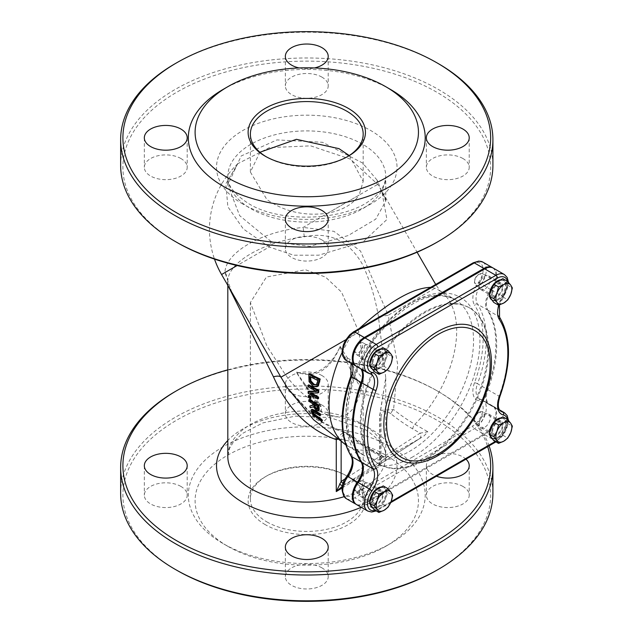 <?xml version="1.0" encoding="UTF-8"?>
<svg xmlns="http://www.w3.org/2000/svg" width="633" height="633" viewBox="0 0 633 633"><rect width="100%" height="100%" fill="white"/><g stroke="black" fill="none" stroke-linecap="round" stroke-linejoin="round"><path stroke-width="0.47" stroke-dasharray="3.17 2.37" d="M492.767 267.846A16.925 9.772 -60 0 1 490.749 289.653A16.925 9.772 120 0 0 487.086 309.735L477.511 304.212A2.255 1.764 -33.1 0 0 474.513 304.979A19.18 11.07 -60 0 1 478.667 282.215A14.662 8.466 120 0 0 482.647 266.509A14.662 8.466 120 0 0 472.748 263.826L353.095 332.911A14.662 8.466 120 0 0 343.205 347.011A14.662 8.466 120 0 0 347.177 358.136A19.18 11.07 -60 0 1 351.331 376.097A99.27 57.318 120 0 0 351.331 453.869A19.18 11.07 -60 0 1 347.177 476.633L346.947 476.23M360.905 368.928A16.925 9.772 120 0 0 359.061 367.251A16.925 9.772 120 0 0 357.431 366.618A16.925 9.772 -60 0 1 356.213 366.198M356.601 504.612A16.925 9.772 120 0 0 365.067 503.773L484.712 434.689A16.925 9.772 120 0 0 495.766 419.782A16.925 9.772 120 0 0 493.178 406.22A16.925 9.772 120 0 0 491.548 405.587A16.925 9.772 -60 0 1 489.918 404.954A16.925 9.772 -60 0 1 487.877 389.73A101.525 58.616 120 0 0 487.877 310.202A16.925 9.772 -60 0 1 491.548 290.112A16.925 9.772 120 0 0 493.178 268.06M491.896 293.301A7.897 4.558 -60 0 1 495.338 285.356A7.897 4.558 -60 0 1 501.423 283.244A7.897 4.558 -60 0 1 501.423 292.359A7.897 4.558 -60 0 1 493.526 296.917A7.897 4.558 -60 0 1 491.896 293.301M491.896 431.469A7.897 4.558 -60 0 1 495.338 423.517A7.897 4.558 -60 0 1 501.423 421.404A7.897 4.558 -60 0 1 501.423 430.519A7.897 4.558 -60 0 1 493.526 435.085A7.897 4.558 -60 0 1 491.896 431.469M372.244 500.545A7.897 4.558 -60 0 1 375.685 492.601A7.897 4.558 -60 0 1 381.778 490.48A7.897 4.558 -60 0 1 381.778 499.603A7.897 4.558 -60 0 1 373.881 504.161A7.897 4.558 -60 0 1 372.244 500.545M372.244 362.385A7.897 4.558 -60 0 1 375.685 354.44A7.897 4.558 -60 0 1 381.778 352.32A7.897 4.558 -60 0 1 381.778 361.443A7.897 4.558 -60 0 1 373.881 366.001A7.897 4.558 -60 0 1 372.244 362.385M341.14 441.969L341.14 440.196C341.804 433.787 345.096 432.655 351.014 436.794A156.62 90.424 -120 0 0 372.924 451.97A4.51 2.603 120 0 0 371.99 449.905L383.566 456.591L383.804 457.208L386.692 457.105L419.37 438.804A4.51 3.679 57.2 0 0 420.122 433.17L427.868 431.769L424.213 435.765L419.252 438.883A4.51 3.679 57.2 0 0 419.37 438.804L380.283 464.036A4.51 3.679 57.2 0 0 380.283 464.036A4.51 3.679 57.2 0 0 381.026 458.403L420.122 433.17L412.803 428.945A4.51 2.603 -60 0 1 414.892 424.276L427.868 431.769M419.252 438.883L380.156 464.116A4.51 3.679 57.2 0 0 380.275 464.044L378.407 465.279A4.51 4.265 55.2 0 0 378.415 465.271A4.51 4.265 55.2 0 0 380.029 460.595L381.026 458.403L381.026 417.171A4.51 2.603 180 0 1 379.705 415.327A4.51 2.603 180 0 1 380.029 414.354L380.56 410.39L393.584 409.511A152.379 87.979 -120 0 0 414.892 424.276A90.25 52.104 120 0 0 456.678 331.004A90.25 52.104 120 0 0 437.989 289.685A90.25 52.104 120 0 0 435.077 288.213L430.669 287.358M380.156 464.116L378.162 465.437A4.51 4.265 55.2 0 0 378.415 465.279M342.477 486.136L378.162 465.437L380.029 466.323L380.029 460.595M342.184 487.948C359.781 477.203 372.394 469.995 380.029 466.323L380.029 414.354L385.742 377.727L378.36 316.223C375.282 298.111 370.036 280.925 362.622 264.665C349.044 240.762 329.619 231.48 304.323 236.805C264.024 241.474 228.07 262.236 227.848 280.957L228.252 286.116M386.684 457.105L380.243 456.195A4.51 3.679 57.2 0 0 385.75 458.221L388.1 456.615M343.221 483.414A4.51 3.679 57.2 0 0 346.655 483.462L385.75 458.221M342.595 485.598A4.51 2.801 58 0 0 343.648 485.369L346.655 483.462M341.14 440.196A4.51 2.603 0 0 0 337.365 439.452M488.336 380.931A73.222 42.276 -60 0 1 451.938 443.986M342.089 352.534A90.25 52.104 120 0 1 350.658 336.946L359.212 328.614M361.261 388.931L351.861 372.655L339.953 347.042L340.182 346.378L338.655 349.685C328.4 368.746 315.107 376.421 298.768 372.71L296.125 371.816L303.943 382.807L321.374 411.956C341.598 423.002 354.891 415.327 361.261 388.931L363.184 364.173L358.958 332.159L341.543 292.145L325.528 277.104L305.462 269.761L266.422 277.032L250.375 302.542L266.897 345.998L285.356 374.649C295.627 388.662 306.507 398.189 317.995 403.221L320.385 404.954L321.374 407.51L321.374 411.956M266.897 521.901A56.4 32.568 0 0 0 328.361 528.959A56.4 32.568 0 0 0 363.184 498.875A56.4 32.568 0 0 0 346.662 475.85A56.4 32.568 0 0 0 266.889 475.85A56.4 32.568 0 0 0 250.375 498.875A56.4 32.568 0 0 0 266.897 521.901M412.803 428.945A156.62 90.424 60 0 1 390.901 413.768A4.51 2.041 -51 0 1 393.584 409.511L397.738 364.513L388.227 315.258A16.925 2.034 167.5 0 1 378.36 316.223M351.014 436.794A4.51 2.041 129 0 0 350.666 435.132A4.51 2.041 129 0 0 349.519 434.95L343.806 431.738L336.392 438.78M343.822 431.746L350.666 435.132L371.99 449.905A4.51 2.603 120 0 0 370.835 449.723A152.379 87.979 60 0 1 349.519 434.95L315.123 418.722L287.493 387.95M320.67 415.208L313.256 410.698L312.251 411.221M312.417 411.173L313.256 410.698L313.082 411.956M322.45 420.818L313.802 414.306L312.085 411.26L312.116 409.298M315.835 391.083L317.355 391.028L308.833 386.257L308.864 384.848M318.565 398.521L308.951 392.84L308.88 391.202M318.676 392.539L310.89 392.666L311.673 393.125M317.75 386.304L313.928 385.908L309.861 381.256L309.648 373.913M312.813 404.993L313.659 404.756L313.422 403.174L309.751 400.824L309.553 399.447M319.174 410.295L317.347 410.16L314.229 406.331L311.056 407.272L310.645 405.571M311.056 398.141L309.268 397.026L309.118 395.309M231.828 292.304L224.952 272.562C225.182 252.599 261.943 231.369 303.152 227.413L377.727 184.353A16.925 9.74 -32.5 0 1 377.252 180.318L385.742 201.159L375.733 219.16L348.079 235.595L310.035 246.348L271.153 241.569A16.925 3.806 -63 0 1 269.239 246.989L293.68 255.194L318.795 255.178L363.026 241.909L386.929 219.493L381.723 190.944L377.727 184.353L350.247 159.081L310.645 145.851L269.373 147.639L237.881 163.646L225.831 183.831L227.864 206.801L243.301 228.924L269.239 246.989L237.122 265.536M271.153 241.569L239.646 215.624L227.801 184.899L241.197 155.979L276.961 139.901L322.632 142.298L362.606 163.021L377.252 180.318M227.848 280.957A16.925 14.828 3.7 0 0 224.952 272.562L221.558 274.516M304.323 236.805A16.925 0.68 83.7 0 1 303.152 227.413L333.915 231.33L360.525 251.056L388.227 315.258L435.077 288.213M312.947 414.797L313.802 414.306M310.091 393.125L310.89 392.666M308.152 393.299L308.951 392.84M308.042 386.716L308.833 386.257M316.555 391.487L317.355 391.028M309.062 381.723L309.861 381.256M309.877 376.564L310.684 376.097L310.558 377.308M317.932 380.568L318.747 380.101L310.684 376.097M316.729 384.698L317.537 384.231L318.747 380.101M316.595 384.832L317.537 384.231M316.983 408.696L318.114 408.831L317.995 406.006L314.459 403.822L314.633 405.041M313.422 406.805L314.229 406.331M310.225 407.755L311.056 407.272M317.196 406.473L317.995 406.006M313.651 404.289L314.459 403.822M308.944 401.29L309.751 400.824M312.615 403.64L313.422 403.174M312.844 405.223L313.659 404.756M308.469 397.484L309.268 397.026M356.601 366.444A16.925 9.772 120 0 0 358.231 367.077A16.925 9.772 -60 0 1 359.861 367.71A16.925 9.772 -60 0 1 361.704 369.387M359.481 355.018A7.897 4.558 -60 0 1 362.923 347.066A7.897 4.558 -60 0 1 369.015 344.953A7.897 4.558 -60 0 1 369.015 354.069A7.897 4.558 -60 0 1 361.119 358.634A7.897 4.558 -60 0 1 359.481 355.018M359.481 493.178A7.897 4.558 -60 0 1 362.923 485.234A7.897 4.558 -60 0 1 369.015 483.114A7.897 4.558 -60 0 1 369.015 492.237A7.897 4.558 -60 0 1 361.119 496.794A7.897 4.558 -60 0 1 359.481 493.178M479.134 424.094A7.897 4.558 -60 0 1 482.575 416.15A7.897 4.558 -60 0 1 488.66 414.037A7.897 4.558 -60 0 1 488.66 423.153A7.897 4.558 -60 0 1 480.764 427.71A7.897 4.558 -60 0 1 479.134 424.094M479.134 285.934A7.897 4.558 -60 0 1 482.575 277.99A7.897 4.558 -60 0 1 488.66 275.869A7.897 4.558 -60 0 1 488.66 284.992A7.897 4.558 -60 0 1 480.764 289.55A7.897 4.558 -60 0 1 479.134 285.934M488.7 349.487A90.25 52.104 120 0 0 470.01 308.176A90.25 52.104 120 0 0 379.768 360.28A90.25 52.104 120 0 0 379.768 464.487A90.25 52.104 120 0 0 449.311 440.307A90.25 52.104 120 0 0 488.7 349.487M487.908 349.028A90.25 52.104 -60 0 1 448.512 439.848A90.25 52.104 -60 0 1 378.969 464.029A90.25 52.104 -60 0 1 378.969 359.821A90.25 52.104 -60 0 1 469.211 307.717A90.25 52.104 -60 0 1 487.908 349.028M482.805 262.07A16.925 9.772 -60 0 1 481.175 284.122A16.925 9.772 120 0 0 477.511 304.212A101.525 58.616 -60 0 1 477.511 383.748L487.086 389.271A101.525 58.616 120 0 0 487.086 309.735M487.086 389.271A16.925 9.772 120 0 0 489.119 404.495A16.925 9.772 120 0 0 490.749 405.128A16.925 9.772 -60 0 1 492.379 405.761A16.925 9.772 -60 0 1 494.974 419.315A16.925 9.772 -60 0 1 483.921 434.23L474.346 428.699A2.255 1.306 60 0 1 472.748 425.938A14.662 8.466 120 0 0 482.647 411.838A14.662 8.466 120 0 0 478.667 400.721A19.18 11.07 -60 0 1 474.513 382.751A99.27 57.318 120 0 0 474.513 304.979M474.513 382.751A2.255 0.514 20.4 0 1 477.511 383.748A16.925 9.772 120 0 0 479.545 398.964A16.925 9.772 120 0 0 481.175 399.597A16.925 9.772 -60 0 1 482.805 400.23A16.925 9.772 -60 0 1 485.4 413.792A16.925 9.772 -60 0 1 474.346 428.699L354.694 497.783L364.268 503.306A16.925 9.772 -60 0 1 356.213 504.359M364.268 503.306L483.921 434.23M339.953 347.042C329.579 370.669 315.131 379.009 296.6 372.069M265.298 524.662A58.663 33.865 180 0 1 265.298 476.768A58.663 33.865 180 0 1 348.253 476.768A58.663 33.865 180 0 1 348.253 524.662A58.663 33.865 180 0 1 265.298 524.662M227.809 546.311A111.677 64.479 0 0 0 385.75 546.311A111.677 64.479 0 0 0 385.742 455.119A111.677 64.479 0 0 0 227.809 455.119A111.677 64.479 0 0 0 227.809 546.311L223.022 543.541A118.45 68.388 0 0 0 390.537 543.541A118.45 68.388 0 0 0 390.529 446.835A118.45 68.388 0 0 0 223.022 446.835A118.45 68.388 0 0 0 223.022 543.541A118.45 68.388 0 0 0 223.022 543.549L227.809 546.311M327.807 213.179L359.117 195.099C352.961 204.301 342.524 210.322 327.807 213.179C304.877 216.367 284.573 211.826 266.897 199.561L250.375 172.041L259.926 152.26M349.25 155.552L363.184 181.402L359.117 195.099M347.446 156.691A56.4 32.568 180 0 1 346.662 157.15A56.4 32.568 180 0 1 266.897 157.15A56.4 32.568 180 0 1 266.889 157.15A56.4 32.568 180 0 1 266.113 156.691M227.809 369.838A183.879 106.162 180 0 1 436.794 390.648A183.879 106.162 180 0 1 436.802 390.648A183.879 106.162 180 0 1 487.663 446.645M321.936 375.551A21.435 12.375 0 0 0 298.57 372.869A21.435 12.375 0 0 0 285.341 384.302A21.435 12.375 0 0 0 306.776 396.677A21.435 12.375 0 0 0 328.211 384.302A21.435 12.375 0 0 0 321.936 375.551M465.975 459.17A21.435 12.375 0 0 0 462.945 456.963A21.435 12.375 0 0 0 439.587 454.28A21.435 12.375 0 0 0 426.349 465.714A21.435 12.375 0 0 0 436.446 476.214M489.064 445.838A186.134 107.46 0 0 0 438.392 391.574A186.134 107.46 0 0 0 438.392 391.566A186.134 107.46 0 0 0 175.159 391.574M438.392 391.566L436.794 390.648L438.392 391.574M120.642 493.344A186.134 107.46 180 0 1 235.547 394.066A186.134 107.46 180 0 1 438.392 417.361A186.134 107.46 180 0 1 492.909 493.344M436.802 570.254A183.879 106.162 0 0 0 436.794 420.122A183.879 106.162 0 0 0 176.757 420.122A183.879 106.162 0 0 0 176.757 570.254M321.936 405.025A21.435 12.375 0 0 0 298.57 402.343A21.435 12.375 0 0 0 285.341 413.776A21.435 12.375 0 0 0 306.776 426.151A21.435 12.375 0 0 0 328.211 413.776A21.435 12.375 0 0 0 321.936 405.025M180.919 486.437A21.435 12.375 0 0 0 157.562 483.754A21.435 12.375 0 0 0 144.332 495.188A21.435 12.375 0 0 0 165.767 507.563A21.435 12.375 0 0 0 187.202 495.188A21.435 12.375 0 0 0 180.919 486.437M321.936 567.848A21.435 12.375 0 0 0 298.57 565.166A21.435 12.375 0 0 0 285.341 576.6A21.435 12.375 0 0 0 306.776 588.975A21.435 12.375 0 0 0 328.211 576.6A21.435 12.375 0 0 0 321.936 567.848M462.945 486.437A21.435 12.375 0 0 0 439.587 483.754A21.435 12.375 0 0 0 426.349 495.188A21.435 12.375 0 0 0 447.784 507.563A21.435 12.375 0 0 0 469.219 495.188A21.435 12.375 0 0 0 462.945 486.437M436.802 242.352A183.879 106.162 0 0 0 436.794 92.22A183.879 106.162 0 0 0 176.757 92.22A183.879 106.162 0 0 0 176.757 242.352M321.936 77.123A21.435 12.375 0 0 0 298.57 74.441A21.435 12.375 0 0 0 285.341 85.874A21.435 12.375 0 0 0 306.776 98.25A21.435 12.375 0 0 0 328.211 85.874A21.435 12.375 0 0 0 321.936 77.123M180.919 158.535A21.435 12.375 0 0 0 157.562 155.853A21.435 12.375 0 0 0 144.332 167.286A21.435 12.375 0 0 0 165.767 179.661A21.435 12.375 0 0 0 187.202 167.286A21.435 12.375 0 0 0 180.919 158.535M321.936 239.947A21.435 12.375 0 0 0 298.57 237.264A21.435 12.375 0 0 0 285.341 248.698A21.435 12.375 0 0 0 306.776 261.073A21.435 12.375 0 0 0 328.211 248.698A21.435 12.375 0 0 0 321.936 239.947M462.945 158.535A21.435 12.375 0 0 0 439.587 155.853A21.435 12.375 0 0 0 426.349 167.286A21.435 12.375 0 0 0 447.784 179.661A21.435 12.375 0 0 0 469.219 167.286A21.435 12.375 0 0 0 462.945 158.535M120.642 165.442A186.134 107.46 180 0 1 235.547 66.156A186.134 107.46 180 0 1 438.392 89.459A186.134 107.46 180 0 1 492.909 165.442M438.392 63.664A186.134 107.46 0 0 0 175.159 63.664M390.537 89.459A118.45 68.388 0 0 0 223.022 89.459M299.124 67.96A21.435 12.375 0 0 0 314.427 67.96M265.298 156.232L266.897 157.15L265.298 156.232M474.528 281.266A5.38 3.11 120 0 0 478.358 283.41A5.38 3.11 120 0 0 482.14 276.819A5.38 3.11 120 0 0 478.334 274.627A5.38 3.11 120 0 0 474.528 281.226A5.38 3.11 120 0 0 474.528 281.266M474.528 282.405A6.765 3.909 -60 0 1 474.528 282.358A6.765 3.909 -60 0 1 479.316 274.065A6.765 3.909 -60 0 1 482.694 273.733A6.765 3.909 -60 0 1 484.095 276.779A6.765 3.909 -60 0 1 481.159 283.624A6.765 3.909 -60 0 1 475.929 285.451A6.765 3.909 -60 0 1 474.528 282.405M502.262 287.271A6.765 3.909 -60 0 1 499.326 294.108A6.765 3.909 -60 0 1 494.096 295.943A6.765 3.909 -60 0 1 494.096 288.126A6.765 3.909 -60 0 1 500.861 284.217A6.765 3.909 -60 0 1 502.262 287.271M502.816 278.662L505.15 281.899A11.283 6.512 -60 0 1 506.25 285.855A11.283 6.512 -60 0 1 505.213 291.069A11.283 6.512 -60 0 1 498.345 299.71A11.283 6.512 -60 0 1 492.632 300.311A11.283 6.512 -60 0 1 491.398 299.18A11.283 6.512 -60 0 1 491.335 290.009A11.283 6.512 -60 0 1 498.211 281.369A11.283 6.512 -60 0 1 503.915 280.775A11.283 6.512 -60 0 1 505.15 281.899L507.484 285.135L502.95 297.012L493.74 302.416M502.95 297.012L507.816 299.82M507.484 285.135L512.358 287.944M500.909 279.786A11.283 6.512 -60 0 1 503.116 280.308A11.283 6.512 -60 0 1 505.45 285.396A11.283 6.512 -60 0 1 500.561 296.798A11.283 6.512 -60 0 1 491.833 299.852M489.776 296.94A11.283 6.512 -60 0 1 489.499 294.804M493.463 284.439A11.283 6.512 -60 0 1 493.922 283.885M354.876 350.373A5.38 3.11 120 0 0 358.721 352.478A5.38 3.11 120 0 0 362.487 345.887A5.38 3.11 120 0 0 358.682 343.711A5.38 3.11 120 0 0 354.876 350.31A5.38 3.11 120 0 0 354.876 350.373M354.876 351.529A6.765 3.909 -60 0 1 354.876 351.434A6.765 3.909 -60 0 1 359.663 343.149A6.765 3.909 -60 0 1 363.041 342.809A6.765 3.909 -60 0 1 364.45 345.816A6.765 3.909 -60 0 1 361.53 352.684A6.765 3.909 -60 0 1 356.276 354.535A6.765 3.909 -60 0 1 354.876 351.529M382.609 356.308A6.765 3.909 -60 0 1 379.697 363.168A6.765 3.909 -60 0 1 374.443 365.019A6.765 3.909 -60 0 1 374.443 357.21A6.765 3.909 -60 0 1 381.208 353.301A6.765 3.909 -60 0 1 382.609 356.308M383.1 347.739L385.465 350.935A11.283 6.512 -60 0 1 386.597 354.868A11.283 6.512 -60 0 1 385.6 360.066A11.283 6.512 -60 0 1 378.756 368.754A11.283 6.512 -60 0 1 372.987 369.387A11.283 6.512 -60 0 1 371.785 368.303A11.283 6.512 -60 0 1 371.65 359.172A11.283 6.512 -60 0 1 378.494 350.484A11.283 6.512 -60 0 1 384.263 349.851A11.283 6.512 -60 0 1 385.465 350.935L387.831 354.132L383.361 366.009L374.15 371.5M383.361 366.009L388.227 368.825M387.831 354.132L392.705 356.941M381.216 348.862A11.283 6.512 -60 0 1 383.463 349.392A11.283 6.512 -60 0 1 385.806 354.409A11.283 6.512 -60 0 1 380.939 365.842A11.283 6.512 -60 0 1 372.188 368.928M370.155 366.111A11.283 6.512 -60 0 1 369.854 363.951M373.755 353.594A11.283 6.512 -60 0 1 374.206 353.04M354.876 488.47L354.876 488.47A5.38 3.11 120 0 0 358.682 490.662A5.38 3.11 120 0 0 362.487 484.071A5.38 3.11 120 0 0 358.682 481.871A5.38 3.11 120 0 0 354.876 488.47L354.876 489.602A6.765 3.909 -60 0 1 359.663 481.309A6.765 3.909 -60 0 1 363.041 480.969A6.765 3.909 -60 0 1 364.45 484.071A6.765 3.909 -60 0 1 361.49 490.884A6.765 3.909 -60 0 1 356.276 492.696A6.765 3.909 -60 0 1 354.876 489.602A6.765 3.909 -60 0 1 354.876 489.594M382.609 494.563A6.765 3.909 -60 0 1 379.658 501.368A6.765 3.909 -60 0 1 374.443 503.188A6.765 3.909 -60 0 1 374.443 495.37A6.765 3.909 -60 0 1 381.208 491.461A6.765 3.909 -60 0 1 382.609 494.563M383.226 485.915L385.529 489.19A11.283 6.512 -60 0 1 386.597 493.178A11.283 6.512 -60 0 1 385.529 498.4A11.283 6.512 -60 0 1 378.621 506.993A11.283 6.512 -60 0 1 372.987 507.555A11.283 6.512 -60 0 1 371.713 506.376A11.283 6.512 -60 0 1 371.713 497.166A11.283 6.512 -60 0 1 378.621 488.573A11.283 6.512 -60 0 1 384.263 488.011A11.283 6.512 -60 0 1 385.529 489.19L387.831 492.466L383.226 504.335L374.016 509.652M383.226 504.335L388.1 507.144M387.831 492.466L392.705 495.275M381.303 487.022A11.283 6.512 -60 0 1 383.463 487.552A11.283 6.512 -60 0 1 385.806 492.719A11.283 6.512 -60 0 1 380.876 504.066A11.283 6.512 -60 0 1 372.188 507.088M370.099 504.082A11.283 6.512 -60 0 1 369.846 501.977M373.874 491.604A11.283 6.512 -60 0 1 374.348 491.042M474.528 419.386L474.528 419.386A5.38 3.11 120 0 0 478.334 421.586A5.38 3.11 120 0 0 482.14 414.995A5.38 3.11 120 0 0 478.334 412.795A5.38 3.11 120 0 0 474.528 419.386L474.528 420.518A6.765 3.909 -60 0 1 479.316 412.225A6.765 3.909 -60 0 1 482.694 411.893A6.765 3.909 -60 0 1 484.095 414.995A6.765 3.909 -60 0 1 481.143 421.8A6.765 3.909 -60 0 1 475.929 423.619A6.765 3.909 -60 0 1 474.528 420.518L474.528 420.518M502.262 425.479A6.765 3.909 -60 0 1 499.31 432.292A6.765 3.909 -60 0 1 494.096 434.103A6.765 3.909 -60 0 1 494.096 426.286A6.765 3.909 -60 0 1 500.861 422.377A6.765 3.909 -60 0 1 502.262 425.479M502.879 416.83L505.181 420.106A11.283 6.512 -60 0 1 506.25 424.094A11.283 6.512 -60 0 1 505.181 429.316A11.283 6.512 -60 0 1 498.274 437.917A11.283 6.512 -60 0 1 492.632 438.471A11.283 6.512 -60 0 1 491.366 437.3A11.283 6.512 -60 0 1 491.366 428.082A11.283 6.512 -60 0 1 498.274 419.489A11.283 6.512 -60 0 1 503.915 418.935A11.283 6.512 -60 0 1 505.181 420.106L507.484 423.382L502.879 435.259L493.669 440.576M502.879 435.259L507.753 438.068M507.484 423.382L512.358 426.199M500.956 417.946A11.283 6.512 -60 0 1 503.116 418.476A11.283 6.512 -60 0 1 505.45 423.635A11.283 6.512 -60 0 1 500.529 434.99A11.283 6.512 -60 0 1 491.833 438.012M489.752 434.998A11.283 6.512 -60 0 1 489.499 432.893M493.526 422.52A11.283 6.512 -60 0 1 494.001 421.958M351.038 456.021A2.255 1.764 146.9 0 1 351.331 453.869M350.817 376.231A2.255 0.514 -159.6 0 1 351.331 376.097M351.331 363.405A16.925 9.772 120 0 0 349.487 361.728A16.925 9.772 120 0 0 347.865 361.095A2.255 1.812 102.7 0 1 347.177 358.136M353.562 331.874A2.255 1.306 -120 0 0 353.095 332.911M357.431 366.618L347.865 361.095A16.925 9.772 -60 0 1 346.235 360.462M473.215 262.798A2.255 1.306 -120 0 0 472.748 263.826M490.749 289.653L478.667 282.215M490.749 405.128L481.175 399.597A2.255 1.812 -77.3 0 0 480.764 399.439A2.255 1.812 -77.3 0 0 478.667 400.721M346.235 498.622A16.925 9.772 -60 0 0 354.694 497.783A2.255 1.306 60 0 1 353.095 495.022L472.748 425.938M347.177 476.633A14.662 8.466 120 0 0 343.205 492.339A14.662 8.466 120 0 0 353.095 495.022M412.922 456.797A94.76 54.707 -60 0 1 354.899 374.238A94.76 54.707 -60 0 1 470.952 307.234A94.76 54.707 -60 0 1 412.922 456.797M367.773 511.053A16.925 9.772 120 0 0 376.231 510.214A2.255 1.306 -120 0 0 377.355 510.333A2.255 1.306 -120 0 0 377.83 509.296A14.662 8.466 -60 0 1 375.306 510.396M365.067 503.773L376.231 510.214L495.884 441.138A2.255 1.306 -120 0 0 497.008 441.248A2.255 1.306 -120 0 0 497.475 440.22L495.267 441.494M391.115 501.621L377.83 509.296M507.531 419.521A14.662 8.466 -60 0 1 497.475 440.22M484.712 434.689L495.884 441.138A16.925 9.772 120 0 0 506.938 426.223A16.925 9.772 120 0 0 504.343 412.669M489.918 404.954L501.083 411.403A16.925 9.772 -60 0 1 499.049 396.179A2.255 0.514 -159.6 0 1 499.761 396.891M487.877 389.73L499.049 396.179A101.525 58.616 120 0 0 499.049 316.642A2.255 1.764 146.9 0 1 499.54 317.109M487.877 310.202L499.049 316.642A16.925 9.772 -60 0 1 502.713 296.56L503.631 296.893L503.401 296.489A19.18 11.07 120 0 0 498.931 305.122M507.547 281.4A14.662 8.466 -60 0 1 503.401 296.489M491.548 290.112L502.713 296.56A16.925 9.772 120 0 0 504.343 274.508M367.773 372.892A16.925 9.772 120 0 0 369.403 373.525A16.925 9.772 -60 0 1 371.025 374.158L359.861 367.71M491.548 405.587L499.935 410.429M372.924 451.97L380.243 456.195L345.341 478.722M383.804 457.208L370.835 449.723A90.25 52.104 120 0 1 347.739 445.996L364.608 455.736A90.25 52.104 120 0 0 409.733 451.266A90.25 52.104 120 0 0 473.547 340.744A90.25 52.104 120 0 0 454.858 299.425A90.25 52.104 120 0 0 364.608 351.529A90.25 52.104 120 0 0 364.608 455.736C337.302 443.44 343.039 376.255 379.476 333.085C408.182 300.533 433.304 289.313 454.858 299.425L437.989 289.685L440.354 291.291L435.71 284.454M345.618 444.651A90.25 52.104 120 0 0 347.739 445.996L345.665 444.777M340.182 346.378A152.379 87.979 -120 0 0 362.052 377.782M361.261 384.484A156.62 90.424 60 0 1 351.861 372.655M311.982 395.68A156.62 90.424 -120 0 0 321.374 407.51M317.995 403.221A152.379 87.979 60 0 1 296.125 371.816M390.901 413.768C384.975 409.622 381.683 410.762 381.026 417.171M378.415 465.271L379.705 462.992L379.705 415.327L385.742 377.727L385.742 456.504C385.639 453.75 387.016 443.757 364.948 429.427L329.801 417.551L295.255 416.142L262.917 422.884L242.407 433.47L233.419 442L229.486 448.568L227.809 456.504A78.967 45.592 180 0 1 276.558 414.386A78.967 45.592 180 0 1 362.614 424.268A78.967 45.592 180 0 1 385.742 456.504A78.967 45.592 180 0 1 344.059 496.691M350.658 336.946L345.832 339.731M362.614 144.261A78.967 45.592 0 0 0 276.558 134.378A78.967 45.592 0 0 0 227.809 176.496A78.967 45.592 0 0 0 250.937 208.732A78.967 45.592 0 0 0 336.993 218.614A78.967 45.592 0 0 0 385.742 176.496A78.967 45.592 0 0 0 362.614 144.261M315.97 417.551L316.824 417.06M311.246 411.743L312.085 411.26M314.118 411.98L314.941 411.505M313.121 386.375L313.928 385.908M308.564 377.126L309.371 376.659M317.75 381.81L318.557 381.343M317.37 407.858L318.177 407.391M316.532 410.635L317.347 410.16M358.231 367.077L369.403 373.525M285.356 374.649L358.958 332.159M361.214 507.27A90.25 52.104 0 0 0 370.59 428.873A90.25 52.104 0 0 0 227.809 440.489M242.961 204.127A90.25 52.104 180 0 1 283.418 116.955A90.25 52.104 180 0 1 393.948 180.769A90.25 52.104 180 0 1 242.961 204.127M351.046 363.239L349.487 361.728L359.061 367.251M492.379 405.761L482.805 400.23L479.545 398.964L489.119 404.495M390.696 502.626L376.224 510.926M495.924 441.874L497.008 441.248L508.481 420.47M508.489 282.365L503.631 296.893L499.469 304.94M493.178 406.22L499.532 409.891M303.943 382.807L320.385 404.954M363.184 498.875L363.184 364.173M250.375 498.875L250.375 302.542M227.809 285.348L227.809 282.096M343.806 431.753L335.268 429.467L316.872 419.537L287.406 387.831M227.809 184.86L227.809 176.496C227.92 179.202 226.472 189.18 248.603 203.573C279.897 223.33 344.273 221.012 370.851 199.743C380.393 192.978 385.355 185.232 385.742 176.496L385.742 201.159C385.695 199.094 384.35 195.684 381.723 190.944L417.1 252.219M227.801 184.899L228.371 179.519L237.842 163.678M227.809 282.104C226.851 281.717 228.196 285.127 231.852 292.351M317.022 384.658L316.223 385.117M361.119 358.634L373.881 366.001M369.015 344.953L381.778 352.32M361.119 496.794L373.881 504.161M369.015 483.114L381.778 490.48M480.764 427.71L493.526 435.085M488.66 414.037L501.423 421.404M480.764 289.55L493.526 296.917M488.66 275.869L501.423 283.244M378.969 464.029L379.768 464.487M469.211 307.717L470.01 308.176M266.889 475.85L265.298 476.768M346.662 475.85L348.253 476.768M237.889 163.654A90.25 90.25 0 0 0 214.5 259.111M363.184 181.402L363.184 134.125M250.375 172.041L250.375 134.125M385.75 546.311L390.537 543.541M285.341 384.302L285.341 413.776M328.211 384.302L328.211 413.776M144.332 465.714L144.332 495.188M187.202 465.714L187.202 495.188M285.341 547.126L285.341 576.6M328.211 547.126L328.211 576.6M426.349 465.714L426.349 495.188M469.219 465.714L469.219 495.188M346.662 157.15L348.253 156.232M285.341 56.4L285.341 85.874M328.211 56.4L328.211 85.874M144.332 137.812L144.332 167.286M187.202 137.812L187.202 167.286M285.341 219.224L285.341 248.698M328.211 219.224L328.211 248.698M426.349 137.812L426.349 167.286M469.219 137.812L469.219 167.286M474.528 281.226L474.528 282.358M478.334 274.627L479.316 274.065M500.861 284.217L482.694 273.733M494.096 295.943L475.929 285.451M503.915 280.775L503.116 280.308M492.632 300.311L491.92 299.9M354.876 350.31L354.876 351.434M358.682 343.711L359.663 343.149M381.208 353.301L363.041 342.809M374.443 365.019L356.276 354.535M384.263 349.851L383.463 349.392M372.987 369.387L372.291 368.992M358.682 481.871L359.663 481.309M381.208 491.461L363.041 480.969M374.443 503.188L356.276 492.696M384.263 488.011L383.463 487.552M372.987 507.555L372.244 507.12M478.334 412.795L479.316 412.225M500.861 422.377L482.694 411.893M494.096 434.103L475.929 423.619M503.915 418.935L503.116 418.476M492.632 438.471L491.888 438.044"/><path stroke-width="0.95" d="M483.921 268.432L364.268 337.516L354.694 331.985A2.255 1.306 -120 0 0 353.562 331.874L349.764 334.802L345.404 340.451L343.323 344.953L342.065 351.568L342.754 356.094L346.235 360.462A16.925 9.772 -60 0 1 343.64 346.9A16.925 9.772 -60 0 1 354.694 331.985L474.346 262.909L483.921 268.432A16.925 9.772 -60 0 1 492.379 267.601A16.925 9.772 -60 0 1 492.767 267.846M356.213 366.198A16.925 9.772 -60 0 1 355.801 365.985A16.925 9.772 -60 0 1 353.214 352.423A16.925 9.772 -60 0 1 364.268 337.516M356.213 504.359A16.925 9.772 -60 0 1 355.801 504.145A16.925 9.772 -60 0 1 357.431 482.093L347.865 476.57A16.925 9.772 -60 0 0 346.235 498.622C340.419 491.928 340.657 484.467 346.947 476.23L347.865 476.57A16.925 9.772 120 0 0 351.529 456.48A101.525 58.616 -60 0 1 351.529 376.944L361.103 382.474A16.925 9.772 120 0 0 360.905 368.928M361.103 382.474A101.525 58.616 120 0 0 361.103 462.011L351.529 456.48A2.255 1.764 146.9 0 1 351.038 456.021C353.625 461.006 352.264 467.747 346.947 476.23M357.431 482.093A16.925 9.772 120 0 0 361.103 462.011M358.231 482.552A16.925 9.772 120 0 0 356.601 504.612L367.773 511.053A16.925 9.772 120 0 1 369.403 489L371.903 490.907A19.18 11.07 120 0 0 376.057 468.143A2.255 1.764 146.9 0 1 373.066 468.918A16.925 9.772 -60 0 1 369.403 489L358.231 482.552A16.925 9.772 -60 0 0 361.902 462.47L373.066 468.918A101.525 58.616 120 0 1 373.066 389.382A2.255 0.514 20.4 0 0 376.057 390.379A19.18 11.07 120 0 0 371.903 372.41A14.662 8.466 -60 0 1 367.931 361.293A14.662 8.466 -60 0 1 377.83 347.185L497.475 278.109A14.662 8.466 -60 0 1 507.547 281.4M345.341 478.722L341.14 481.436L336.265 491.588L342.477 486.136M337.365 439.452A4.51 2.603 0 0 0 336.265 439.619L336.265 491.588L342.184 487.948M341.14 441.969L341.14 481.436A4.51 3.679 57.2 0 0 343.221 483.414M339.636 483.913A4.51 2.801 58 0 0 342.595 485.598M438.368 334.327A73.222 42.276 -60 0 1 488.344 380.924A73.222 42.276 -60 0 1 488.336 380.931C482.631 405.658 470.493 426.674 451.93 443.986A73.222 42.276 -60 0 1 451.93 443.986A73.222 42.276 -60 0 1 387.048 431.651A73.222 42.276 -60 0 1 438.368 334.327M359.212 328.614C389.018 301.625 412.843 287.873 430.669 287.358M336.392 438.78L336.265 439.619C308.904 430.171 287.96 409.227 273.44 376.793L228.252 286.116M287.493 387.95L280.941 377.197A16.925 5.444 -29.2 0 0 273.44 376.793M313.256 410.698L313.082 411.956L314.419 414.204L321.999 419.584L322.45 420.818L321.604 421.309L321.16 420.075L313.572 414.694L312.243 412.447L312.417 411.173L319.847 415.691L319.523 414.378L313.778 410.682L311.286 409.773L311.246 411.743L312.947 414.797L321.604 421.309M311.294 409.773L312.124 409.29L311.301 409.765L312.116 409.298L314.601 410.208L320.345 413.903L320.67 415.208L319.847 415.691M308.065 385.307L308.864 384.848L318.81 390.339L318.676 392.539L317.877 392.998L318.011 390.798L308.065 385.307L308.042 386.716L316.555 391.487L308.081 391.661L308.152 393.299L317.766 398.98L317.758 397.595L310.091 393.125L317.877 392.998M308.081 391.661L308.88 391.202L315.835 391.083M311.673 393.125L318.557 397.136L318.565 398.521L317.766 398.98M318.391 385.798L316.951 386.763L318.945 382.34L319.388 379.523L320.211 379.048L318.391 385.798L317.584 386.257M319.388 379.523L308.841 374.38L309.648 373.913L320.211 379.048M309.822 406.046L310.225 407.755L313.422 406.805L316.532 410.635L318.359 410.762L318.13 405.729L308.746 399.914L308.944 401.29L312.615 403.64L312.844 405.223L309.822 406.046L312.813 404.993M319.174 410.295L318.114 410.999L319.174 410.295L318.937 405.262L309.553 399.447L308.746 399.914M308.311 395.775L309.118 395.309L310.914 396.416L311.056 398.141L310.257 398.6L310.115 396.883L308.311 395.775L308.469 397.484L310.257 398.6M214.5 259.111A90.25 90.25 0 0 0 221.558 274.516L237.122 265.536M345.832 339.731L280.941 377.197L221.558 274.516M321.16 420.075L321.999 419.584M319.523 414.378L320.345 413.903M318.011 390.798L318.81 390.339M317.758 397.595L318.557 397.136M308.841 374.38L309.062 381.723L313.121 386.375L316.951 386.763M316.729 384.698L313.264 384.753L310.146 381.398L309.877 376.564L317.932 380.568L316.223 385.117M310.597 376.92L310.953 380.939L314.063 384.294L316.595 384.832M310.146 381.398L310.953 380.939M317.299 409.298L316.168 409.171L314.601 407.668L313.651 404.289L317.196 406.473L317.173 409.416M314.609 404.883L315.416 407.201L316.983 408.696L318.114 408.831M314.601 407.668L315.416 407.201M318.13 405.729L318.937 405.262M310.115 396.883L310.914 396.416M361.704 369.387A16.925 9.772 -60 0 1 361.902 382.933A101.525 58.616 120 0 0 361.902 462.47M508.489 282.365L507.183 277.452L504.343 274.508L493.178 268.06A16.925 9.772 120 0 0 484.712 268.898L365.067 337.975A16.925 9.772 120 0 0 354.005 352.89A16.925 9.772 120 0 0 356.601 366.444L367.773 372.892A16.925 9.772 120 0 1 365.178 359.33A16.925 9.772 120 0 1 376.231 344.423A2.255 1.306 60 0 1 377.83 347.185M259.926 152.26L296.394 139.315L338.971 148.636L349.25 155.552M266.113 156.691A56.4 32.568 180 0 1 250.375 134.125A56.4 32.568 180 0 1 306.776 101.565A56.4 32.568 180 0 1 363.184 134.125A56.4 32.568 180 0 1 347.446 156.691M487.663 446.645A183.879 106.162 180 0 1 252.021 567.057A183.879 106.162 180 0 1 176.757 390.648A183.879 106.162 180 0 1 227.809 369.838M180.919 456.963A21.435 12.375 0 0 0 157.562 454.28A21.435 12.375 0 0 0 144.332 465.714A21.435 12.375 0 0 0 165.767 478.089A21.435 12.375 0 0 0 187.202 465.714A21.435 12.375 0 0 0 180.919 456.963M321.936 538.374A21.435 12.375 0 0 0 298.57 535.692A21.435 12.375 0 0 0 285.341 547.126A21.435 12.375 0 0 0 306.776 559.501A21.435 12.375 0 0 0 328.211 547.126A21.435 12.375 0 0 0 321.936 538.374M436.446 476.214A21.435 12.375 0 0 0 458.189 476.538A21.435 12.375 0 0 0 469.219 465.714A21.435 12.375 0 0 0 465.975 459.17M176.757 390.648L175.159 391.574A186.134 107.46 0 0 0 120.642 467.558A186.134 107.46 0 0 0 175.159 543.541A186.134 107.46 0 0 0 378.004 566.844A186.134 107.46 0 0 0 492.909 467.558A186.134 107.46 0 0 0 489.064 445.838M492.909 467.558L492.909 493.344A186.134 107.46 180 0 1 438.392 569.336A186.134 107.46 180 0 1 175.159 569.336L175.159 569.336A186.134 107.46 180 0 1 120.642 493.344L120.642 467.558M175.159 569.336L176.757 570.254A183.879 106.162 0 0 0 436.802 570.254L438.392 569.336M175.159 241.426L176.757 242.352A183.879 106.162 0 0 0 436.802 242.352L438.392 241.426A186.134 107.46 180 0 1 175.159 241.434A186.134 107.46 180 0 1 175.159 241.426A186.134 107.46 180 0 1 120.642 165.442L120.642 139.656A186.134 107.46 0 0 0 175.159 215.639A186.134 107.46 0 0 0 378.004 238.934A186.134 107.46 0 0 0 492.909 139.656A186.134 107.46 0 0 0 438.392 63.664L436.802 62.746A183.879 106.162 180 0 1 436.802 62.746A183.879 106.162 180 0 1 436.794 212.878A183.879 106.162 180 0 1 176.757 212.878A183.879 106.162 180 0 1 176.757 62.746A183.879 106.162 180 0 1 436.794 62.746L438.392 63.664M492.909 139.656L492.909 165.442A186.134 107.46 180 0 1 438.392 241.426M176.757 62.746L175.159 63.664A186.134 107.46 0 0 0 120.642 139.656M227.809 86.689L223.022 89.459A118.45 68.388 0 0 0 223.022 186.165A118.45 68.388 0 0 0 390.529 186.165A118.45 68.388 0 0 0 390.537 89.459L385.75 86.689A111.677 64.479 0 0 0 227.809 86.689A111.677 64.479 0 0 0 227.809 177.873A111.677 64.479 0 0 0 385.742 177.881A111.677 64.479 0 0 0 385.75 86.689M314.427 67.96A21.435 12.375 0 0 0 328.211 56.4A21.435 12.375 0 0 0 321.936 47.649A21.435 12.375 0 0 0 298.57 44.967A21.435 12.375 0 0 0 285.341 56.4A21.435 12.375 0 0 0 299.124 67.96M180.919 129.061A21.435 12.375 0 0 0 157.562 126.378A21.435 12.375 0 0 0 144.332 137.812A21.435 12.375 0 0 0 165.767 150.187A21.435 12.375 0 0 0 187.202 137.812A21.435 12.375 0 0 0 180.919 129.061M321.936 210.472A21.435 12.375 0 0 0 298.57 207.79A21.435 12.375 0 0 0 285.341 219.224A21.435 12.375 0 0 0 306.776 231.599A21.435 12.375 0 0 0 328.211 219.224A21.435 12.375 0 0 0 321.936 210.472M462.945 129.061A21.435 12.375 0 0 0 439.587 126.378A21.435 12.375 0 0 0 426.349 137.812A21.435 12.375 0 0 0 447.784 150.187A21.435 12.375 0 0 0 469.219 137.812A21.435 12.375 0 0 0 462.945 129.061M265.298 156.232A58.663 33.865 0 0 0 348.253 156.232A58.663 33.865 0 0 0 348.253 108.338A58.663 33.865 0 0 0 265.298 108.338A58.663 33.865 0 0 0 265.298 156.232L265.298 156.232M496.921 293.237L498.472 286.884L503.789 284.597A11.283 6.512 120 0 0 496.921 293.237A11.283 6.512 120 0 0 496.984 302.408L493.938 298.76L496.921 293.237M507.682 281.479L510.736 285.127A11.283 6.512 120 0 0 503.789 284.597L507.682 281.479L502.816 278.662L493.605 284.075L498.472 286.884M512.358 287.944L510.799 294.298A11.283 6.512 120 0 0 510.736 285.127L512.358 287.944M503.923 302.938L498.606 305.225L496.984 302.408A11.283 6.512 120 0 0 503.923 302.938A11.283 6.512 120 0 0 510.799 294.298L507.816 299.82L503.923 302.938M493.938 298.76L489.064 295.951L493.74 302.416L498.606 305.225M489.064 295.951L493.605 284.075M491.92 299.9L491.833 299.852A11.283 6.512 -60 0 1 489.776 296.94M489.499 294.804A11.283 6.512 -60 0 1 493.463 284.439M493.922 283.885A11.283 6.512 -60 0 1 500.909 279.786M377.236 362.392L378.763 356.047L384.081 353.712A11.283 6.512 120 0 0 377.236 362.392A11.283 6.512 120 0 0 377.363 371.531L374.285 367.923L377.236 362.392M387.974 350.555L391.052 354.156A11.283 6.512 120 0 0 384.081 353.712L387.974 350.555L383.1 347.739L373.889 353.23L378.763 356.047M392.705 356.941L391.178 363.295A11.283 6.512 120 0 0 391.052 354.156L392.705 356.941M384.342 371.982L379.025 374.317L377.363 371.531A11.283 6.512 120 0 0 384.342 371.982A11.283 6.512 120 0 0 391.178 363.295L388.227 368.825L384.342 371.982M374.285 367.923L369.411 365.114L374.15 371.5L379.025 374.317M369.411 365.114L373.889 353.23M372.291 368.992L372.188 368.928A11.283 6.512 -60 0 1 370.155 366.111M369.854 363.951A11.283 6.512 -60 0 1 373.755 353.594M374.206 353.04A11.283 6.512 -60 0 1 381.216 348.862M377.3 500.387L378.89 494.041L384.207 491.794A11.283 6.512 120 0 0 377.3 500.387A11.283 6.512 120 0 0 377.3 509.597L374.285 505.909L377.3 500.387M388.1 488.723L391.115 492.411A11.283 6.512 120 0 0 384.207 491.794L388.1 488.723L383.226 485.915L374.016 491.232L378.89 494.041M392.705 495.275L391.115 501.621A11.283 6.512 120 0 0 391.115 492.411L392.705 495.275M384.207 510.214L378.89 512.461L377.3 509.597A11.283 6.512 120 0 0 384.207 510.214A11.283 6.512 120 0 0 391.115 501.621L388.1 507.144L384.207 510.214M374.285 505.909L369.411 503.1L371.713 506.376L374.016 509.652L378.89 512.461M369.411 503.1L374.016 491.232M372.244 507.12L372.188 507.088A11.283 6.512 -60 0 1 370.099 504.082M369.846 501.977A11.283 6.512 -60 0 1 373.874 491.604M374.348 491.042A11.283 6.512 -60 0 1 381.303 487.022M496.952 431.31L498.543 424.965L503.86 422.717A11.283 6.512 120 0 0 496.952 431.31A11.283 6.512 120 0 0 496.952 440.521L493.938 436.833L496.952 431.31M507.753 419.647L510.768 423.335A11.283 6.512 120 0 0 503.86 422.717L507.753 419.647L502.879 416.83L493.669 422.148L498.543 424.965M512.358 426.199L510.768 432.545A11.283 6.512 120 0 0 510.768 423.335L512.358 426.199M503.86 441.138L498.543 443.385L496.952 440.521A11.283 6.512 120 0 0 503.86 441.138A11.283 6.512 120 0 0 510.768 432.545L507.753 438.068L503.86 441.138M493.938 436.833L489.064 434.024L493.669 440.576L498.543 443.385M489.064 434.024L493.669 422.148M491.888 438.044L491.833 438.012A11.283 6.512 -60 0 1 489.752 434.998M489.499 432.893A11.283 6.512 -60 0 1 493.526 422.52M494.001 421.958A11.283 6.512 -60 0 1 500.956 417.946M351.331 363.405A16.925 9.772 120 0 1 351.529 376.944A2.255 0.514 -159.6 0 1 350.817 376.231C339.106 409.258 339.177 435.852 351.038 456.021M473.215 262.798L478.88 261.081L482.805 262.07A16.925 9.772 -60 0 0 474.346 262.909A2.255 1.306 -120 0 0 473.215 262.798L353.562 331.874M375.306 510.396A14.662 8.466 -60 0 1 367.623 505.363A14.662 8.466 -60 0 1 371.903 490.907M495.267 441.494L391.115 501.621M508.481 420.47L507.175 415.596L504.343 412.669A16.925 9.772 120 0 0 502.713 412.036A2.255 1.812 102.7 0 1 503.401 414.995A14.662 8.466 -60 0 1 507.531 419.521M499.469 304.94L499.54 317.109C511.393 337.278 511.472 363.872 499.761 396.891A2.255 0.514 -159.6 0 1 499.239 397.026A19.18 11.07 120 0 0 503.401 414.995M499.935 410.429L502.713 412.036A16.925 9.772 -60 0 1 501.083 411.403C497.91 409.488 497.475 404.653 499.761 396.891M499.54 317.109A2.255 1.764 146.9 0 1 499.239 319.261A99.27 57.318 -60 0 1 499.239 397.026M498.931 305.122A19.18 11.07 120 0 0 499.239 319.261M504.343 274.508A16.925 9.772 120 0 0 495.884 275.339A2.255 1.306 60 0 1 497.475 278.109M484.712 268.898L495.884 275.339L376.231 344.423L365.067 337.975M369.403 373.525A2.255 1.812 -77.3 0 0 369.814 373.692A2.255 1.812 -77.3 0 0 371.903 372.41M367.773 372.892L371.025 374.158A16.925 9.772 -60 0 1 373.066 389.382L361.902 382.933M376.057 468.143A99.27 57.318 -60 0 1 376.057 390.379M437.648 331.581A76.079 43.922 120 0 0 391.067 451.653A76.079 43.922 120 0 0 484.237 397.864A76.079 43.922 120 0 0 437.648 331.581M342.089 352.534A90.25 52.104 120 0 0 345.618 444.651M344.059 496.691A78.967 45.592 180 0 1 227.809 456.504L227.809 285.348M313.572 414.694L314.419 414.204M312.243 412.447L313.082 411.956M315.471 416.308L316.318 415.818M313.778 410.682L314.601 410.208M309.759 377.774L310.558 377.308M318.945 382.34L319.76 381.873M313.264 384.753L314.063 384.294M313.826 405.508L314.633 405.041M316.168 409.171L316.983 408.696M318.446 408.443L319.254 407.976M227.809 440.489A90.25 52.104 0 0 0 247.653 505.079A90.25 52.104 0 0 0 361.214 507.27M350.817 376.231L351.046 363.239M482.805 262.07L492.379 267.601M346.235 360.462L355.801 365.985M376.224 510.926L371.698 512.042L367.773 511.053M390.696 502.626L495.924 441.874M499.532 409.891L504.343 412.669M451.938 443.986A115.91 115.91 0 0 0 488.344 380.924M287.406 387.831L313.493 419.679L345.665 444.777M417.1 252.219L435.71 284.454M346.235 498.622L355.801 504.145"/></g></svg>

